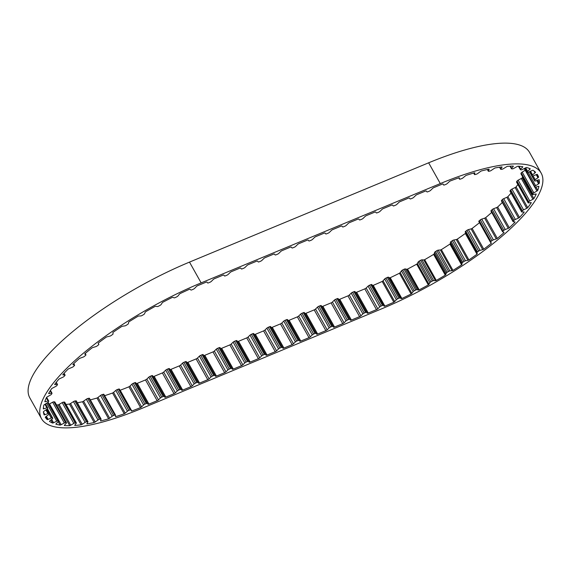 <?xml version="1.0" encoding="UTF-8"?>
<svg xmlns="http://www.w3.org/2000/svg" width="571" height="571" viewBox="0 0 571 571"><rect width="100%" height="100%" fill="white"/><g stroke="black" fill="none" stroke-linecap="round" stroke-linejoin="round"><path stroke-width="0.86" d="M479.497 222.697A145.405 42.304 -29.3 0 1 472.131 228.421A1.492 0.435 -29.3 0 1 471.089 228.885L468.406 229.599A1.492 0.435 150.7 0 0 466.985 230.306L465.786 231.198A1.492 0.435 150.7 0 0 465.194 231.969L465.622 232.925A1.492 0.435 -29.3 0 1 465.601 233.118A1.492 0.435 -29.3 0 1 465.336 233.453A145.405 42.304 -29.3 0 1 457.264 239.149A1.492 0.435 -29.3 0 1 456.25 239.549L453.817 240.006A1.492 0.435 150.7 0 0 452.41 240.641L451.119 241.512A1.492 0.435 150.7 0 0 450.362 242.332L450.362 243.517A1.492 0.435 -29.3 0 1 450.326 243.646A1.492 0.435 -29.3 0 1 449.941 244.088L461.596 264.858A145.405 42.304 -29.3 0 1 453.003 270.404A1.492 0.435 -29.3 0 1 452.039 270.725L449.898 270.918A1.492 0.435 150.7 0 0 448.535 271.468L447.172 272.303A1.492 0.435 150.7 0 0 446.258 273.166L445.837 274.551A1.492 0.435 -29.3 0 1 445.815 274.608A1.492 0.435 -29.3 0 1 445.287 275.158A145.405 42.304 -29.3 0 1 436.323 280.447L424.66 259.677A1.492 0.435 -29.3 0 1 423.768 259.912L421.962 259.841A1.492 0.435 150.7 0 0 420.656 260.29L419.25 261.083A1.492 0.435 150.7 0 0 418.2 261.968L417.358 263.524A1.492 0.435 -29.3 0 1 416.694 264.166A145.405 42.304 -29.3 0 1 407.523 269.098A1.492 0.435 -29.3 0 1 406.709 269.255L405.274 268.92A1.492 0.435 150.7 0 0 404.054 269.262L402.626 269.99A1.492 0.435 150.7 0 0 401.456 270.875L400.214 272.581A1.492 0.435 -29.3 0 1 399.443 273.238A145.405 42.304 -29.3 0 1 390.229 277.727A1.492 0.435 -29.3 0 1 389.515 277.799L388.473 277.206A1.492 0.435 150.7 0 0 387.359 277.435L385.939 278.091A1.492 0.435 150.7 0 0 384.676 278.962L383.048 280.789A1.492 0.435 -29.3 0 1 382.192 281.446A145.405 42.304 -29.3 0 1 373.234 285.357A1.492 0.435 -29.3 0 1 372.492 285.386L371.828 284.565A1.492 0.435 150.7 0 0 370.829 284.686L369.437 285.264A1.492 0.435 150.7 0 0 368.102 286.114L366.154 288.02A1.492 0.435 -29.3 0 1 364.819 288.862L376.475 309.639L368.274 313.044A1.492 0.435 -29.3 0 1 367.281 313.165L366.611 312.344A1.492 0.435 150.7 0 0 365.618 312.465L364.227 313.044A1.492 0.435 150.7 0 0 362.892 313.886L360.943 315.799A1.492 0.435 -29.3 0 1 359.609 316.641L351.408 320.046A1.492 0.435 -29.3 0 1 350.408 320.174L349.745 319.346A1.492 0.435 150.7 0 0 348.745 319.475L347.354 320.046A1.492 0.435 150.7 0 0 346.019 320.895L344.07 322.801A1.492 0.435 -29.3 0 1 342.736 323.65L334.535 327.055A1.492 0.435 -29.3 0 1 333.535 327.176L332.872 326.355A1.492 0.435 150.7 0 0 331.872 326.476L330.488 327.055A1.492 0.435 150.7 0 0 329.153 327.897L327.204 329.81A1.492 0.435 -29.3 0 1 325.87 330.652L317.662 334.056A1.492 0.435 -29.3 0 1 316.669 334.178L315.999 333.357A1.492 0.435 150.7 0 0 315.006 333.478L313.615 334.056A1.492 0.435 150.7 0 0 312.28 334.906L310.331 336.811A1.492 0.435 -29.3 0 1 308.997 337.661L300.796 341.065A1.492 0.435 -29.3 0 1 299.796 341.187L299.133 340.366A1.492 0.435 150.7 0 0 298.133 340.487L296.742 341.065A1.492 0.435 150.7 0 0 295.407 341.908L293.458 343.813A1.492 0.435 -29.3 0 1 292.124 344.663L283.923 348.067A1.492 0.435 -29.3 0 1 282.923 348.189L282.26 347.368A1.492 0.435 150.7 0 0 281.26 347.489L279.876 348.067A1.492 0.435 150.7 0 0 278.541 348.917L276.592 350.822A1.492 0.435 -29.3 0 1 275.258 351.665L267.05 355.076A1.492 0.435 -29.3 0 1 266.057 355.198L265.387 354.377A1.492 0.435 150.7 0 0 264.394 354.498L263.003 355.076A1.492 0.435 150.7 0 0 261.668 355.919L259.719 357.824A1.492 0.435 -29.3 0 1 258.385 358.674L250.184 362.078A1.492 0.435 -29.3 0 1 249.184 362.2L248.521 361.379A1.492 0.435 150.7 0 0 247.521 361.5L246.137 362.078A1.492 0.435 150.7 0 0 244.795 362.928L242.846 364.833A1.492 0.435 -29.3 0 1 241.512 365.676L233.311 369.08A1.492 0.435 -29.3 0 1 232.318 369.209L231.648 368.381A1.492 0.435 150.7 0 0 230.648 368.509L229.264 369.08A1.492 0.435 150.7 0 0 227.929 369.929L225.98 371.835A1.492 0.435 -29.3 0 1 224.646 372.685L216.445 376.089A1.492 0.435 -29.3 0 1 215.445 376.21L214.775 375.39A1.492 0.435 150.7 0 0 213.782 375.511L212.391 376.089A1.492 0.435 150.7 0 0 211.056 376.931L209.107 378.844A1.492 0.435 -29.3 0 1 207.773 379.686L199.572 383.091A1.492 0.435 -29.3 0 1 198.572 383.22L197.909 382.392A1.492 0.435 150.7 0 0 196.909 382.52L195.525 383.091A1.492 0.435 150.7 0 0 194.183 383.94L192.241 385.846A1.492 0.435 -29.3 0 1 190.9 386.695L182.699 390.1A1.492 0.435 -29.3 0 1 181.706 390.221L181.036 389.401A1.492 0.435 150.7 0 0 180.043 389.522L178.652 390.1A1.492 0.435 150.7 0 0 177.317 390.942L175.368 392.855A1.492 0.435 -29.3 0 1 174.034 393.697L165.833 397.102A1.492 0.435 -29.3 0 1 164.833 397.223L164.17 396.402A1.492 0.435 150.7 0 0 163.17 396.524L161.779 397.102A1.492 0.435 150.7 0 0 160.444 397.951L158.495 399.857A1.492 0.435 -29.3 0 1 157.161 400.706L148.96 404.111A1.492 0.435 -29.3 0 1 147.96 404.232L147.297 403.412A1.492 0.435 150.7 0 0 146.297 403.533L144.913 404.111A1.492 0.435 150.7 0 0 143.578 404.953L141.629 406.859A1.492 0.435 -29.3 0 1 140.559 407.587A145.405 42.304 -29.3 0 1 131.83 411.013L120.174 390.243A1.492 0.435 -29.3 0 1 120.038 390.264M449.941 244.088A145.405 42.304 -29.3 0 1 441.347 249.634A1.492 0.435 -29.3 0 1 440.384 249.955L438.243 250.148A1.492 0.435 150.7 0 0 436.872 250.69L435.516 251.533A1.492 0.435 150.7 0 0 434.602 252.396L434.174 253.781A1.492 0.435 -29.3 0 1 434.153 253.831A1.492 0.435 -29.3 0 1 433.632 254.388A145.405 42.304 -29.3 0 1 424.66 259.677M465.336 233.453L476.992 254.223A145.405 42.304 -29.3 0 1 468.919 259.926A1.492 0.435 -29.3 0 1 467.906 260.319L465.472 260.776A1.492 0.435 150.7 0 0 464.066 261.411L462.781 262.282A1.492 0.435 150.7 0 0 462.018 263.11L462.018 264.287A1.492 0.435 -29.3 0 1 461.989 264.416A1.492 0.435 -29.3 0 1 461.596 264.858M490.56 242.318L491.188 243.446A145.405 42.304 -29.3 0 1 483.787 249.192A1.492 0.435 -29.3 0 1 482.745 249.655L480.061 250.369A1.492 0.435 150.7 0 0 478.641 251.083L477.442 251.968A1.492 0.435 150.7 0 0 476.849 252.746L477.277 253.702A1.492 0.435 -29.3 0 1 477.256 253.888A1.492 0.435 -29.3 0 1 476.992 254.223M503.651 232.204L503.929 232.711A145.405 42.304 -29.3 0 1 497.334 238.414A1.492 0.435 -29.3 0 1 496.278 238.935L493.394 239.884A1.492 0.435 150.7 0 0 491.988 240.662L490.903 241.547A1.492 0.435 150.7 0 0 490.46 242.225A1.492 0.435 150.7 0 0 490.489 242.261L491.338 242.982A1.492 0.435 -29.3 0 1 491.367 243.018A1.492 0.435 -29.3 0 1 491.353 243.21A1.492 0.435 -29.3 0 1 491.188 243.446M514.806 221.898L514.985 222.226A145.405 42.304 -29.3 0 1 509.318 227.772A1.492 0.435 -29.3 0 1 508.269 228.343L505.235 229.521A1.492 0.435 150.7 0 0 503.865 230.349L502.915 231.219A1.492 0.435 150.7 0 0 502.601 231.783A1.492 0.435 150.7 0 0 502.687 231.855L503.936 232.311A1.492 0.435 -29.3 0 1 504.029 232.383A1.492 0.435 -29.3 0 1 504.015 232.583A1.492 0.435 -29.3 0 1 503.929 232.711M524.028 211.941L524.157 212.176A145.405 42.304 -29.3 0 1 519.517 217.465A1.492 0.435 -29.3 0 1 518.497 218.072L515.363 219.457A1.492 0.435 150.7 0 0 514.064 220.313L513.265 221.155A1.492 0.435 150.7 0 0 513.051 221.612A1.492 0.435 150.7 0 0 513.222 221.705L514.856 221.905A1.492 0.435 -29.3 0 1 515.021 221.991A1.492 0.435 -29.3 0 1 515.006 222.19A1.492 0.435 -29.3 0 1 514.985 222.226M45.651 416.809L47.236 419.635A145.405 42.304 -29.3 0 1 45.287 417.258A1.492 0.435 -29.3 0 1 45.866 416.637L48.514 414.66A1.492 0.435 150.7 0 0 49.077 414.082A1.492 0.435 150.7 0 0 49.099 413.889L48.892 413.468A1.492 0.435 150.7 0 0 47.964 413.532L44.923 414.717A1.492 0.435 -29.3 0 1 44.117 414.867A145.405 42.304 -29.3 0 1 43.389 411.798A1.492 0.435 -29.3 0 1 44.081 411.156L46.943 409.214A1.492 0.435 150.7 0 0 47.657 408.522A1.492 0.435 150.7 0 0 47.693 408.393L47.671 407.865A1.492 0.435 150.7 0 0 47.657 407.801A1.492 0.435 150.7 0 0 46.901 407.815L44.01 408.772A1.492 0.435 -29.3 0 1 43.303 408.836A145.405 42.304 -29.3 0 1 43.817 405.146A1.492 0.435 -29.3 0 1 44.609 404.489L47.629 402.612A1.492 0.435 150.7 0 0 48.506 401.813A1.492 0.435 150.7 0 0 48.535 401.756L48.706 401.142A1.492 0.435 150.7 0 0 48.699 401.006A1.492 0.435 150.7 0 0 48.1 400.97L45.409 401.684A1.492 0.435 -29.3 0 1 44.816 401.656A145.405 42.304 -29.3 0 1 46.565 397.409A1.492 0.435 -29.3 0 1 47.443 396.752L50.562 394.982A1.492 0.435 150.7 0 0 51.604 394.097L51.968 393.405A1.492 0.435 150.7 0 0 51.997 393.183A1.492 0.435 150.7 0 0 51.54 393.119L49.099 393.583A1.492 0.435 -29.3 0 1 48.642 393.512A1.492 0.435 -29.3 0 1 48.628 393.469A145.405 42.304 -29.3 0 1 51.576 388.737A1.492 0.435 -29.3 0 1 52.525 388.087L55.694 386.453A1.492 0.435 150.7 0 0 56.857 385.568L57.407 384.804A1.492 0.435 150.7 0 0 57.485 384.49A1.492 0.435 150.7 0 0 57.157 384.404L55.016 384.604A1.492 0.435 -29.3 0 1 54.688 384.519A1.492 0.435 -29.3 0 1 54.673 384.404A145.405 42.304 -29.3 0 1 58.77 379.28A1.492 0.435 -29.3 0 1 59.769 378.652L62.931 377.181A1.492 0.435 150.7 0 0 64.188 376.303L64.908 375.49A1.492 0.435 150.7 0 0 65.073 375.083A1.492 0.435 150.7 0 0 64.851 374.99L63.038 374.926A1.492 0.435 -29.3 0 1 62.824 374.833A1.492 0.435 -29.3 0 1 62.839 374.64A145.405 42.304 -29.3 0 1 68.006 369.209A1.492 0.435 -29.3 0 1 69.041 368.616L72.132 367.339A1.492 0.435 150.7 0 0 72.139 367.331A1.492 0.435 150.7 0 0 73.473 366.489L74.344 365.633A1.492 0.435 150.7 0 0 74.608 365.119A1.492 0.435 150.7 0 0 74.48 365.04L73.038 364.705A1.492 0.435 -29.3 0 1 72.91 364.626A1.492 0.435 -29.3 0 1 72.974 364.348A145.405 42.304 -29.3 0 1 79.119 358.709A1.492 0.435 -29.3 0 1 80.176 358.167L83.145 357.096A1.492 0.435 150.7 0 0 83.316 357.032A1.492 0.435 150.7 0 0 84.529 356.297L85.55 355.412A1.492 0.435 150.7 0 0 85.928 354.791A1.492 0.435 150.7 0 0 85.871 354.734L84.822 354.148A1.492 0.435 -29.3 0 1 84.765 354.091A1.492 0.435 -29.3 0 1 84.901 353.713A145.405 42.304 -29.3 0 1 91.917 347.975A1.492 0.435 -29.3 0 1 92.966 347.482L95.757 346.647A1.492 0.435 150.7 0 0 96.092 346.526A1.492 0.435 150.7 0 0 97.17 345.905L98.319 345.012A1.492 0.435 150.7 0 0 98.833 344.284L98.183 343.428A1.492 0.435 -29.3 0 1 98.398 342.935A145.405 42.304 -29.3 0 1 106.156 337.197A1.492 0.435 -29.3 0 1 107.184 336.769L109.746 336.176A1.492 0.435 150.7 0 0 110.232 336.019A1.492 0.435 150.7 0 0 111.167 335.505L112.408 334.62A1.492 0.435 150.7 0 0 113.094 333.821L112.872 332.75A1.492 0.435 -29.3 0 1 113.229 332.201A145.405 42.304 -29.3 0 1 121.58 326.569A1.492 0.435 -29.3 0 1 122.572 326.205L124.863 325.884A1.492 0.435 150.7 0 0 125.484 325.698A1.492 0.435 150.7 0 0 126.255 325.292L127.583 324.435A1.492 0.435 150.7 0 0 128.425 323.586L128.632 322.301A1.492 0.435 -29.3 0 1 129.117 321.709A145.405 42.304 -29.3 0 1 137.918 316.284A1.492 0.435 -29.3 0 1 138.853 315.999L140.823 315.934A1.492 0.435 150.7 0 0 141.565 315.742A1.492 0.435 150.7 0 0 142.165 315.442L143.549 314.621A1.492 0.435 150.7 0 0 144.542 313.75L145.17 312.273A1.492 0.435 -29.3 0 1 145.783 311.645A145.405 42.304 -29.3 0 1 154.869 306.527A1.492 0.435 -29.3 0 1 155.726 306.327L157.353 306.534A1.492 0.435 150.7 0 0 158.188 306.341A1.492 0.435 150.7 0 0 158.617 306.135L160.037 305.371A1.492 0.435 150.7 0 0 161.15 304.486L162.193 302.851A1.492 0.435 -29.3 0 1 162.913 302.202A145.405 42.304 -29.3 0 1 172.128 297.477A1.492 0.435 -29.3 0 1 172.892 297.363L174.134 297.834A1.492 0.435 150.7 0 0 175.054 297.655A1.492 0.435 150.7 0 0 175.304 297.541L176.725 296.849A1.492 0.435 150.7 0 0 177.952 295.971L179.387 294.193A1.492 0.435 -29.3 0 1 180.2 293.537A145.405 42.304 -29.3 0 1 189.372 289.297A1.492 0.435 -29.3 0 1 190.036 289.276L190.878 289.997A1.492 0.435 150.7 0 0 191.856 289.854A1.492 0.435 150.7 0 0 191.927 289.825L193.333 289.212A1.492 0.435 150.7 0 0 194.64 288.348L196.445 286.478A1.492 0.435 -29.3 0 1 197.345 285.821A145.405 42.304 -29.3 0 1 200.364 284.551L205.945 282.231A1.492 0.435 -29.3 0 1 206.945 282.11L207.608 282.93A1.492 0.435 150.7 0 0 208.608 282.809L209.992 282.231A1.492 0.435 150.7 0 0 211.334 281.389L213.276 279.476A1.492 0.435 -29.3 0 1 214.617 278.634L222.818 275.229A1.492 0.435 -29.3 0 1 223.811 275.108L224.482 275.929A1.492 0.435 150.7 0 0 225.474 275.807L226.865 275.229A1.492 0.435 150.7 0 0 228.2 274.38L230.149 272.474A1.492 0.435 -29.3 0 1 231.483 271.625L239.684 268.22A1.492 0.435 -29.3 0 1 240.684 268.099L241.347 268.92A1.492 0.435 150.7 0 0 242.347 268.798L243.738 268.22A1.492 0.435 150.7 0 0 245.073 267.378L247.022 265.472A1.492 0.435 -29.3 0 1 248.356 264.623L256.557 261.218A1.492 0.435 -29.3 0 1 257.557 261.097L258.22 261.918A1.492 0.435 150.7 0 0 259.22 261.796L260.604 261.218A1.492 0.435 150.7 0 0 261.946 260.369L263.888 258.463A1.492 0.435 -29.3 0 1 265.23 257.621L273.43 254.209A1.492 0.435 -29.3 0 1 274.423 254.088L275.094 254.909A1.492 0.435 150.7 0 0 276.086 254.787L277.477 254.216A1.492 0.435 150.7 0 0 278.812 253.367L280.761 251.461A1.492 0.435 -29.3 0 1 282.095 250.612L290.296 247.207A1.492 0.435 -29.3 0 1 291.296 247.086L291.959 247.907A1.492 0.435 150.7 0 0 292.959 247.785L294.35 247.207A1.492 0.435 150.7 0 0 295.685 246.365L297.634 244.452A1.492 0.435 -29.3 0 1 298.968 243.61L307.169 240.205A1.492 0.435 -29.3 0 1 308.169 240.077L308.832 240.905A1.492 0.435 150.7 0 0 309.832 240.776L311.216 240.205A1.492 0.435 150.7 0 0 312.551 239.356L314.5 237.45A1.492 0.435 -29.3 0 1 315.834 236.601L324.043 233.196A1.492 0.435 -29.3 0 1 325.035 233.075L325.706 233.896A1.492 0.435 150.7 0 0 326.698 233.775L328.089 233.196A1.492 0.435 150.7 0 0 329.424 232.354L331.373 230.441A1.492 0.435 -29.3 0 1 332.707 229.599L340.908 226.195A1.492 0.435 -29.3 0 1 341.908 226.066L342.571 226.894A1.492 0.435 150.7 0 0 343.571 226.773L344.963 226.195A1.492 0.435 150.7 0 0 346.297 225.345L348.246 223.439A1.492 0.435 -29.3 0 1 349.58 222.59L357.781 219.185A1.492 0.435 -29.3 0 1 358.781 219.064L359.445 219.885A1.492 0.435 150.7 0 0 360.444 219.764L361.828 219.185A1.492 0.435 150.7 0 0 363.163 218.343L365.112 216.43A1.492 0.435 -29.3 0 1 366.446 215.588L374.655 212.184A1.492 0.435 -29.3 0 1 375.647 212.062L376.318 212.883A1.492 0.435 150.7 0 0 377.31 212.762L378.701 212.184A1.492 0.435 150.7 0 0 380.036 211.334L381.985 209.429A1.492 0.435 -29.3 0 1 383.319 208.579L391.52 205.175A1.492 0.435 -29.3 0 1 392.52 205.053L393.183 205.874A1.492 0.435 150.7 0 0 394.183 205.753L395.567 205.175A1.492 0.435 150.7 0 0 396.909 204.332L398.858 202.427A1.492 0.435 -29.3 0 1 400.192 201.577L408.393 198.173A1.492 0.435 -29.3 0 1 409.386 198.051L410.057 198.872A1.492 0.435 150.7 0 0 411.056 198.751L412.44 198.173A1.492 0.435 150.7 0 0 413.775 197.323L415.724 195.418A1.492 0.435 -29.3 0 1 417.058 194.575L425.259 191.164A1.492 0.435 -29.3 0 1 426.259 191.042L426.93 191.863A1.492 0.435 150.7 0 0 427.922 191.742L429.313 191.171A1.492 0.435 150.7 0 0 430.648 190.321L432.597 188.416A1.492 0.435 -29.3 0 1 433.931 187.566L439.513 185.247A145.405 42.304 -29.3 0 1 442.518 184.019A1.492 0.435 -29.3 0 1 443.082 184.062L443.581 184.983A1.492 0.435 150.7 0 0 443.581 184.99A1.492 0.435 150.7 0 0 444.516 184.911L445.887 184.376A1.492 0.435 150.7 0 0 445.958 184.347A1.492 0.435 150.7 0 0 447.25 183.541L449.334 181.607A1.492 0.435 -29.3 0 1 450.283 180.964A145.405 42.304 -29.3 0 1 458.956 177.795A1.492 0.435 -29.3 0 1 459.384 177.867A1.492 0.435 -29.3 0 1 459.398 177.931L459.469 179.08A1.492 0.435 150.7 0 0 459.484 179.137A1.492 0.435 150.7 0 0 460.255 179.123L461.561 178.687A1.492 0.435 150.7 0 0 461.796 178.595A1.492 0.435 150.7 0 0 462.96 177.902L465.344 175.932A1.492 0.435 -29.3 0 1 466.35 175.304A145.405 42.304 -29.3 0 1 474.522 172.813A1.492 0.435 -29.3 0 1 474.822 172.906A1.492 0.435 -29.3 0 1 474.829 173.034L474.472 174.391A1.492 0.435 150.7 0 0 474.48 174.519A1.492 0.435 150.7 0 0 475.093 174.555L476.307 174.219A1.492 0.435 150.7 0 0 476.706 174.084A1.492 0.435 150.7 0 0 477.727 173.505L480.375 171.528A1.492 0.435 -29.3 0 1 481.41 170.936A145.405 42.304 -29.3 0 1 488.933 169.159A1.492 0.435 -29.3 0 1 489.126 169.252A1.492 0.435 -29.3 0 1 489.104 169.466L488.326 171A1.492 0.435 150.7 0 0 488.305 171.214A1.492 0.435 150.7 0 0 488.769 171.279L489.875 171.064A1.492 0.435 150.7 0 0 490.418 170.886A1.492 0.435 150.7 0 0 491.288 170.415L494.143 168.474A1.492 0.435 -29.3 0 1 495.2 167.931A145.405 42.304 -29.3 0 1 501.93 166.903A1.492 0.435 -29.3 0 1 502.045 166.982A1.492 0.435 -29.3 0 1 501.966 167.282L500.781 168.973A1.492 0.435 150.7 0 0 500.703 169.273A1.492 0.435 150.7 0 0 501.038 169.366L502.016 169.266A1.492 0.435 150.7 0 0 502.68 169.073A1.492 0.435 150.7 0 0 503.386 168.709L506.406 166.832A1.492 0.435 -29.3 0 1 507.455 166.347A145.405 42.304 -29.3 0 1 513.286 166.09A1.492 0.435 -29.3 0 1 513.329 166.132A1.492 0.435 -29.3 0 1 513.172 166.532L511.602 168.345A1.492 0.435 150.7 0 0 511.445 168.745A1.492 0.435 150.7 0 0 511.673 168.838L512.501 168.859A1.492 0.435 150.7 0 0 513.279 168.666A1.492 0.435 150.7 0 0 513.814 168.402L516.933 166.625A1.492 0.435 -29.3 0 1 517.961 166.204A145.405 42.304 -29.3 0 1 522.779 166.725A1.492 0.435 -29.3 0 1 522.529 167.232L520.602 169.13A1.492 0.435 150.7 0 0 520.352 169.637A1.492 0.435 150.7 0 0 520.481 169.715L521.145 169.858A1.492 0.435 150.7 0 0 522.022 169.673A1.492 0.435 150.7 0 0 522.372 169.508L525.541 167.867A1.492 0.435 -29.3 0 1 526.533 167.51A145.405 42.304 -29.3 0 1 530.252 168.795A1.492 0.435 -29.3 0 1 529.859 169.351L527.618 171.314A1.492 0.435 150.7 0 0 527.247 171.928A1.492 0.435 150.7 0 0 527.304 171.985L527.79 172.242A1.492 0.435 150.7 0 0 528.739 172.078A1.492 0.435 150.7 0 0 528.917 171.999L532.079 170.522A1.492 0.435 -29.3 0 1 533.007 170.251A145.405 42.304 -29.3 0 1 535.555 172.271A1.492 0.435 -29.3 0 1 535.041 172.87L532.515 174.854A1.492 0.435 150.7 0 0 532.008 175.575A1.492 0.435 150.7 0 0 532.022 175.597L532.322 175.961A1.492 0.435 150.7 0 0 533.321 175.839L536.419 174.555A1.492 0.435 -29.3 0 1 537.268 174.362A145.405 42.304 -29.3 0 1 537.704 175.076A145.405 42.304 -29.3 0 1 538.61 177.089L537.075 174.362M50.912 420.02L52.618 423.068A145.405 42.304 -29.3 0 1 49.477 421.412A1.492 0.435 -29.3 0 1 49.927 420.827L52.318 418.857A1.492 0.435 150.7 0 0 52.739 418.386A1.492 0.435 150.7 0 0 52.753 418.186A1.492 0.435 150.7 0 0 52.725 418.15L52.325 417.836A1.492 0.435 150.7 0 0 51.262 418.015L48.128 419.407A1.492 0.435 -29.3 0 1 47.236 419.635M58.278 421.741L60.162 425.095A145.405 42.304 -29.3 0 1 55.879 424.196A1.492 0.435 -29.3 0 1 56.201 423.661L58.292 421.726A1.492 0.435 150.7 0 0 58.585 421.362A1.492 0.435 150.7 0 0 58.599 421.162A1.492 0.435 150.7 0 0 58.506 421.091L57.928 420.891A1.492 0.435 150.7 0 0 56.75 421.191L53.581 422.754A1.492 0.435 -29.3 0 1 52.618 423.068M64.687 402.362A1.492 0.435 150.7 0 0 64.709 402.162A1.492 0.435 150.7 0 0 64.423 402.077L63.524 402.112A1.492 0.435 150.7 0 0 62.182 402.619L59.106 404.454A1.492 0.435 -29.3 0 1 58.064 404.91L69.719 425.68A145.405 42.304 -29.3 0 1 64.38 425.552A1.492 0.435 -29.3 0 1 64.359 425.523A1.492 0.435 -29.3 0 1 64.566 425.074L66.315 423.211A1.492 0.435 150.7 0 0 66.5 422.954A1.492 0.435 150.7 0 0 66.514 422.754A1.492 0.435 150.7 0 0 66.343 422.668L65.594 422.59A1.492 0.435 150.7 0 0 64.323 422.997L61.168 424.703A1.492 0.435 -29.3 0 1 60.162 425.095M76.286 401.127A1.492 0.435 150.7 0 0 76.307 400.928A1.492 0.435 150.7 0 0 75.9 400.849L74.865 401.013A1.492 0.435 150.7 0 0 73.466 401.613L70.526 403.526A1.492 0.435 -29.3 0 1 69.469 404.04L81.125 424.817A145.405 42.304 -29.3 0 1 74.83 425.459A1.492 0.435 -29.3 0 1 74.758 425.395A1.492 0.435 -29.3 0 1 74.872 425.045L76.25 423.289A1.492 0.435 150.7 0 0 76.35 423.132A1.492 0.435 150.7 0 0 76.364 422.94A1.492 0.435 150.7 0 0 76.086 422.847L75.186 422.89A1.492 0.435 150.7 0 0 73.837 423.397L70.761 425.224A1.492 0.435 -29.3 0 1 69.719 425.68M89.44 398.472A1.492 0.435 150.7 0 0 89.447 398.301A1.492 0.435 150.7 0 0 88.905 398.251L87.741 398.529A1.492 0.435 150.7 0 0 86.328 399.208L83.566 401.17A1.492 0.435 -29.3 0 1 82.517 401.741L94.179 422.511A145.405 42.304 -29.3 0 1 87.035 423.918A1.492 0.435 -29.3 0 1 86.885 423.832A1.492 0.435 -29.3 0 1 86.928 423.575L87.913 421.962A1.492 0.435 150.7 0 0 87.948 421.898A1.492 0.435 150.7 0 0 87.963 421.705A1.492 0.435 150.7 0 0 87.563 421.626L86.521 421.783A1.492 0.435 150.7 0 0 85.129 422.383L82.181 424.296A1.492 0.435 -29.3 0 1 81.125 424.817M120.174 390.243A145.405 42.304 -29.3 0 0 128.903 386.817A1.492 0.435 -29.3 0 0 129.967 386.089L131.915 384.183A1.492 0.435 150.7 0 1 133.25 383.334L134.642 382.756A1.492 0.435 150.7 0 1 135.641 382.634L136.305 383.455A1.492 0.435 -29.3 0 0 137.304 383.334L145.505 379.929A1.492 0.435 -29.3 0 0 146.84 379.087L148.788 377.174A1.492 0.435 150.7 0 1 150.123 376.332L151.515 375.754A1.492 0.435 150.7 0 1 152.507 375.632L153.178 376.453A1.492 0.435 -29.3 0 0 154.17 376.332L162.371 372.927A1.492 0.435 -29.3 0 0 163.713 372.078L165.661 370.172A1.492 0.435 150.7 0 1 166.996 369.323L168.381 368.752A1.492 0.435 150.7 0 1 169.38 368.623L170.044 369.451A1.492 0.435 -29.3 0 0 171.043 369.323L179.244 365.918A1.492 0.435 -29.3 0 0 180.579 365.076L182.527 363.163A1.492 0.435 150.7 0 1 183.862 362.321L185.254 361.743A1.492 0.435 150.7 0 1 186.253 361.621L186.917 362.442A1.492 0.435 -29.3 0 0 187.916 362.321L196.117 358.916A1.492 0.435 -29.3 0 0 197.452 358.067L199.4 356.161A1.492 0.435 150.7 0 1 200.735 355.312L202.127 354.741A1.492 0.435 150.7 0 1 203.119 354.612L203.79 355.44A1.492 0.435 -29.3 0 0 204.782 355.319L212.983 351.907A1.492 0.435 -29.3 0 0 214.325 351.065L216.266 349.159A1.492 0.435 150.7 0 1 217.608 348.31L218.993 347.732A1.492 0.435 150.7 0 1 219.992 347.611L220.656 348.431A1.492 0.435 -29.3 0 0 221.655 348.31L229.856 344.905A1.492 0.435 -29.3 0 0 231.191 344.056L233.139 342.15A1.492 0.435 150.7 0 1 234.474 341.308L235.866 340.73A1.492 0.435 150.7 0 1 236.858 340.609L237.529 341.429A1.492 0.435 -29.3 0 0 238.528 341.308L246.729 337.896A1.492 0.435 -29.3 0 0 248.064 337.054L250.012 335.148A1.492 0.435 150.7 0 1 251.347 334.299L252.732 333.721A1.492 0.435 150.7 0 1 253.731 333.6L254.402 334.42A1.492 0.435 -29.3 0 0 255.394 334.299L263.595 330.894A1.492 0.435 -29.3 0 0 264.937 330.045L266.878 328.139A1.492 0.435 150.7 0 1 268.22 327.297L269.605 326.719A1.492 0.435 150.7 0 1 270.604 326.598L271.268 327.419A1.492 0.435 -29.3 0 0 272.267 327.297L280.468 323.893L292.124 344.663M280.468 323.893A1.492 0.435 -29.3 0 0 281.803 323.043L283.751 321.138A1.492 0.435 150.7 0 1 285.086 320.288L286.478 319.71A1.492 0.435 150.7 0 1 287.47 319.589L288.141 320.41A1.492 0.435 -29.3 0 0 289.133 320.288L297.341 316.884L308.997 337.661M297.341 316.884A1.492 0.435 -29.3 0 0 298.676 316.041L300.624 314.129A1.492 0.435 150.7 0 1 301.959 313.286L303.344 312.708A1.492 0.435 150.7 0 1 304.343 312.587L305.007 313.408A1.492 0.435 -29.3 0 0 306.006 313.286L314.207 309.882L325.87 330.652M314.207 309.882A1.492 0.435 -29.3 0 0 315.542 309.032L317.49 307.127A1.492 0.435 150.7 0 1 318.825 306.277L320.217 305.706A1.492 0.435 150.7 0 1 321.216 305.578L321.88 306.406A1.492 0.435 -29.3 0 0 322.879 306.277L331.08 302.873L342.736 323.65M331.08 302.873A1.492 0.435 -29.3 0 0 332.415 302.03L334.363 300.118A1.492 0.435 150.7 0 1 335.698 299.275L337.09 298.697A1.492 0.435 150.7 0 1 338.082 298.576L338.753 299.397A1.492 0.435 -29.3 0 0 339.745 299.275L347.953 295.871L359.609 316.641M347.953 295.871A1.492 0.435 -29.3 0 0 349.288 295.021L351.236 293.116A1.492 0.435 150.7 0 1 352.571 292.266L353.956 291.695A1.492 0.435 150.7 0 1 354.955 291.567L355.619 292.395A1.492 0.435 -29.3 0 0 356.618 292.273L364.819 288.862M399.443 273.238L411.099 294.015A145.405 42.304 -29.3 0 1 401.884 298.505L390.229 277.727M416.694 264.166L428.35 284.936A145.405 42.304 -29.3 0 1 419.178 289.868L407.523 269.098M433.632 254.388L445.287 275.158M453.003 270.404L441.347 249.634M468.919 259.926L457.264 239.149M483.787 249.192L472.131 228.421M491.731 212.419A145.405 42.304 -29.3 0 1 485.678 217.637A1.492 0.435 -29.3 0 1 484.622 218.158L481.738 219.114A1.492 0.435 150.7 0 0 480.332 219.892L479.247 220.777A1.492 0.435 150.7 0 0 478.805 221.455A1.492 0.435 150.7 0 0 478.833 221.491L490.446 242.183M497.334 238.414L485.678 217.637M502.316 202.477A145.405 42.304 -29.3 0 1 497.662 206.995A1.492 0.435 -29.3 0 1 496.613 207.566L493.572 208.743A1.492 0.435 150.7 0 0 492.209 209.571L491.26 210.442A1.492 0.435 150.7 0 0 490.939 211.013A1.492 0.435 150.7 0 0 491.031 211.077M509.318 227.772L497.662 206.995M511.074 193.084A145.405 42.304 -29.3 0 1 507.862 196.688A1.492 0.435 -29.3 0 1 506.841 197.302L503.708 198.679A1.492 0.435 150.7 0 0 502.401 199.543L501.602 200.385A1.492 0.435 150.7 0 0 501.395 200.842L513.051 221.612M519.517 217.465L507.862 196.688M517.883 184.476A145.405 42.304 -29.3 0 1 516.091 186.903A1.492 0.435 -29.3 0 1 515.113 187.545L511.944 189.101A1.492 0.435 150.7 0 0 510.731 189.986L510.096 190.778A1.492 0.435 150.7 0 0 509.974 191.135L521.63 211.905A1.492 0.435 150.7 0 0 521.901 211.998L523.885 211.934A1.492 0.435 -29.3 0 1 524.157 212.019A1.492 0.435 -29.3 0 1 524.157 212.176M531.208 202.605L531.28 202.741A145.405 42.304 -29.3 0 1 527.747 207.68L516.091 186.903M522.701 176.946A145.405 42.304 -29.3 0 1 522.208 177.817A1.492 0.435 -29.3 0 1 521.294 178.473L518.14 180.179A1.492 0.435 150.7 0 0 517.033 181.064L516.577 181.799A1.492 0.435 150.7 0 0 516.527 182.056L528.182 202.833A1.492 0.435 150.7 0 0 528.575 202.912L530.873 202.584A1.492 0.435 -29.3 0 1 531.266 202.662A1.492 0.435 -29.3 0 1 531.28 202.741M538.61 177.089A1.492 0.435 -29.3 0 1 537.975 177.724L535.213 179.687A1.492 0.435 150.7 0 0 534.542 180.486L534.656 180.957A1.492 0.435 150.7 0 0 534.67 180.993A1.492 0.435 150.7 0 0 535.512 180.95L538.482 179.879A1.492 0.435 -29.3 0 1 539.238 179.772A145.405 42.304 -29.3 0 1 539.345 183.155A1.492 0.435 -29.3 0 1 538.603 183.805L535.655 185.725A1.492 0.435 150.7 0 0 534.827 186.567L534.749 187.138A1.492 0.435 150.7 0 0 534.763 187.231A1.492 0.435 150.7 0 0 535.441 187.252L538.239 186.41A1.492 0.435 -29.3 0 1 538.888 186.389A145.405 42.304 -29.3 0 1 537.754 190.371A1.492 0.435 -29.3 0 1 536.918 191.028L533.842 192.855A1.492 0.435 150.7 0 0 532.864 193.726L532.593 194.383A1.492 0.435 150.7 0 0 532.586 194.561A1.492 0.435 150.7 0 0 533.114 194.611L535.684 194.019A1.492 0.435 -29.3 0 1 536.212 194.076L536.219 194.09A145.405 42.304 -29.3 0 1 533.864 198.594L522.208 177.817M537.754 190.371L535.919 187.102M539.345 183.155L537.668 180.172M58.064 404.91A145.405 42.304 -29.3 0 1 56.5 404.91M69.469 404.04A145.405 42.304 -29.3 0 1 65.986 404.439M82.517 401.741A145.405 42.304 -29.3 0 1 77.349 402.791M103.901 394.425A1.492 0.435 150.7 0 0 103.886 394.333A1.492 0.435 150.7 0 0 103.194 394.318L101.938 394.704A1.492 0.435 150.7 0 0 100.525 395.46L97.998 397.437A1.492 0.435 -29.3 0 1 96.977 398.044A145.405 42.304 -29.3 0 1 90.325 399.871M96.977 398.044L108.633 418.814A145.405 42.304 -29.3 0 1 100.767 420.955L100.567 420.599M131.009 409.835L119.382 389.115A1.492 0.435 150.7 0 0 119.375 389.087A1.492 0.435 150.7 0 0 118.518 389.129L117.183 389.615A1.492 0.435 150.7 0 0 115.799 390.428L113.558 392.384A1.492 0.435 -29.3 0 1 112.573 393.019A145.405 42.304 -29.3 0 1 104.65 395.689M112.573 393.019L124.228 413.797A145.405 42.304 -29.3 0 1 115.792 416.63L115.463 416.045M128.903 386.817L140.559 407.587M201.149 282.881L440.298 183.576A149.388 43.46 -29.3 0 1 541.18 173.127A149.388 43.46 -29.3 0 1 381.507 308.897L142.357 408.194A149.388 43.46 -29.3 0 1 41.483 418.643A149.388 43.46 -29.3 0 1 201.149 282.881L189.493 262.103L428.643 162.806A149.388 43.46 -29.3 0 1 529.517 152.357L541.18 173.127M382.192 281.446L393.847 302.223A145.405 42.304 -29.3 0 1 384.89 306.135L373.234 285.357M41.483 418.643L29.82 397.873A149.388 43.46 -29.3 0 1 189.493 262.103M525.241 170.265L522.179 172.085A1.492 0.435 150.7 0 0 521.209 172.956L520.938 173.613A1.492 0.435 150.7 0 0 520.93 173.784A1.492 0.435 150.7 0 0 521.08 173.869M54.845 402.184A1.492 0.435 150.7 0 0 54.859 401.984A1.492 0.435 150.7 0 0 54.68 401.898L53.938 401.813A1.492 0.435 150.7 0 0 52.66 402.22L49.513 403.933A1.492 0.435 -29.3 0 1 49.056 404.154M384.89 306.135A1.492 0.435 -29.3 0 1 384.147 306.163L383.484 305.335A1.492 0.435 150.7 0 0 382.484 305.464L381.1 306.035A1.492 0.435 150.7 0 0 379.758 306.884L377.816 308.79A1.492 0.435 -29.3 0 1 376.475 309.639M131.83 411.013A1.492 0.435 -29.3 0 1 131.337 410.956A1.492 0.435 -29.3 0 1 131.323 410.927L131.044 409.885A1.492 0.435 150.7 0 0 131.03 409.857A1.492 0.435 150.7 0 0 130.174 409.899L128.839 410.392A1.492 0.435 150.7 0 0 127.454 411.199L125.213 413.154A1.492 0.435 -29.3 0 1 124.228 413.797M115.792 416.63A1.492 0.435 -29.3 0 1 115.435 416.545A1.492 0.435 -29.3 0 1 115.413 416.452L115.563 415.196A1.492 0.435 150.7 0 0 115.542 415.103A1.492 0.435 150.7 0 0 114.857 415.096L113.593 415.481A1.492 0.435 150.7 0 0 112.18 416.23L109.661 418.208A1.492 0.435 -29.3 0 1 108.633 418.814M100.767 420.955A1.492 0.435 -29.3 0 1 100.525 420.863A1.492 0.435 -29.3 0 1 100.532 420.691L101.096 419.25A1.492 0.435 150.7 0 0 101.103 419.078A1.492 0.435 150.7 0 0 100.56 419.028L99.404 419.3A1.492 0.435 150.7 0 0 97.984 419.985L95.229 421.948A1.492 0.435 -29.3 0 1 94.179 422.511M48.892 413.468A1.492 0.435 150.7 0 0 48.885 413.461L46.622 409.428L48.885 413.454M533.864 198.594A1.492 0.435 -29.3 0 1 532.95 199.243L529.795 200.956A1.492 0.435 150.7 0 0 528.689 201.841L528.239 202.569A1.492 0.435 150.7 0 0 528.182 202.833M527.747 207.68A1.492 0.435 -29.3 0 1 526.769 208.315L523.6 209.878A1.492 0.435 150.7 0 0 522.386 210.756L521.751 211.548A1.492 0.435 150.7 0 0 521.63 211.905M436.323 280.447A1.492 0.435 -29.3 0 1 435.423 280.689L433.617 280.618A1.492 0.435 150.7 0 0 432.311 281.068L430.912 281.86A1.492 0.435 150.7 0 0 429.856 282.738L429.014 284.301A1.492 0.435 -29.3 0 1 428.35 284.936M419.178 289.868A1.492 0.435 -29.3 0 1 418.365 290.025L416.93 289.69A1.492 0.435 150.7 0 0 415.709 290.032L414.282 290.76A1.492 0.435 150.7 0 0 413.111 291.645L411.869 293.358A1.492 0.435 -29.3 0 1 411.099 294.015M401.884 298.505A1.492 0.435 -29.3 0 1 401.17 298.576L400.128 297.976A1.492 0.435 150.7 0 0 399.015 298.205L397.594 298.861A1.492 0.435 150.7 0 0 396.331 299.732L394.704 301.559A1.492 0.435 -29.3 0 1 393.847 302.223M434.174 253.781L445.837 274.551M450.362 243.517L462.018 264.287M465.622 232.925L477.277 253.702M272.267 327.297L283.923 348.067M289.133 320.288L300.796 341.065M306.006 313.286L317.662 334.056M322.879 306.277L334.535 327.055M339.745 299.275L351.408 320.046M356.618 292.273L368.274 313.044M137.304 383.334L148.96 404.111M145.505 379.929L157.161 400.706M154.17 376.332L165.833 397.102M162.371 372.927L174.034 393.697M171.043 369.323L182.699 390.1M179.244 365.918L190.9 386.695M187.916 362.321L199.572 383.091M196.117 358.916L207.773 379.686M204.782 355.319L216.445 376.089M212.983 351.907L224.646 372.685M221.655 348.31L233.311 369.08M229.856 344.905L241.512 365.676M238.528 341.308L250.184 362.078M246.729 337.896L258.385 358.674M263.595 330.894L275.258 351.665M255.394 334.299L267.05 355.076M428.643 162.806L440.298 183.576M254.402 334.42L266.057 355.198M253.731 333.6L265.387 354.377M252.732 333.721L264.394 354.498M251.347 334.299L263.003 355.076M250.012 335.148L261.668 355.919M248.064 337.054L259.719 357.824M237.529 341.429L249.184 362.2M236.858 340.609L248.521 361.379M235.866 340.73L247.521 361.5M234.474 341.308L246.137 362.078M233.139 342.15L244.795 362.928M231.191 344.056L242.846 364.833M220.656 348.431L232.318 369.209M219.992 347.611L231.648 368.381M218.993 347.732L230.648 368.509M217.608 348.31L229.264 369.08M216.266 349.159L227.929 369.929M214.325 351.065L225.98 371.835M203.79 355.44L215.445 376.21M203.119 354.612L214.775 375.39M202.127 354.741L213.782 375.511M200.735 355.312L212.391 376.089M199.4 356.161L211.056 376.931M197.452 358.067L209.107 378.844M186.917 362.442L198.572 383.22M186.253 361.621L197.909 382.392M185.254 361.743L196.909 382.52M183.862 362.321L195.525 383.091M182.527 363.163L194.183 383.94M180.579 365.076L192.241 385.846M170.044 369.451L181.706 390.221M169.38 368.623L181.036 389.401M168.381 368.752L180.043 389.522M166.996 369.323L178.652 390.1M165.661 370.172L177.317 390.942M163.713 372.078L175.368 392.855M153.178 376.453L164.833 397.223M152.507 375.632L164.17 396.402M151.515 375.754L163.17 396.524M150.123 376.332L161.779 397.102M148.788 377.174L160.444 397.951M146.84 379.087L158.495 399.857M136.305 383.455L147.96 404.232M135.641 382.634L147.297 403.412M134.642 382.756L146.297 403.533M133.25 383.334L144.913 404.111M131.915 384.183L143.578 404.953M129.967 386.089L141.629 406.859M118.518 389.129L130.174 409.899M117.183 389.615L128.839 410.392M115.799 390.428L127.454 411.199M113.558 392.384L125.213 413.154M103.194 394.318L114.857 415.096M101.938 394.704L113.593 415.481M100.525 395.46L112.18 416.23M97.998 397.437L109.661 418.208M88.905 398.251L100.56 419.028M87.741 398.529L99.404 419.3M86.328 399.208L97.984 419.985M83.566 401.17L95.229 421.948M75.9 400.849L87.563 421.626M74.865 401.013L86.521 421.783M73.466 401.613L85.129 422.383M70.526 403.526L82.181 424.296M64.423 402.077L76.086 422.847M63.524 402.112L75.186 422.89M62.182 402.619L73.837 423.397M59.106 404.454L70.761 425.224M54.68 401.898L66.343 422.668M53.938 401.813L65.594 422.59M52.66 402.22L64.323 422.997M49.513 403.933L61.168 424.703M47.993 402.362L58.506 421.091M47.664 402.598L57.928 420.891M46.665 403.212L56.75 421.191M51.683 419.378L53.581 422.754M47.464 408.786L52.725 418.15M47.322 408.922L52.325 417.836M49.063 414.103L51.262 418.015M46.365 416.266L48.128 419.407M45.923 409.907L47.964 413.532M43.425 412.048L44.923 414.717M45.473 403.954L47.614 407.751M44.923 404.297L46.901 407.815M43.396 407.68L44.01 408.772M46.358 397.859L48.1 400.97M45.038 401.028L45.409 401.684M50.234 390.792L51.54 393.119M48.835 393.105L49.099 393.583M56.108 382.541L57.157 384.404M54.802 384.233L55.016 384.604M63.966 373.413L64.851 374.99M73.709 363.656L74.48 365.04M85.928 354.791L85.193 353.47L85.871 354.734M443.581 184.99L443.032 184.012L443.581 184.983M459.484 179.137L458.763 177.859L459.469 179.08M473.716 173.049L474.472 174.391M487.477 169.48L488.326 171M501.766 166.925L501.966 167.282M499.782 167.196L500.781 168.973M512.922 166.09L513.172 166.532M510.381 166.168L511.602 168.345M522.194 166.632L522.529 167.232M519.003 166.275L520.602 169.13M529.338 168.424L529.859 169.351M525.648 167.81L527.618 171.314M533.921 170.879L535.041 172.87M530.502 171.257L532.515 174.854M532.008 175.575L529.781 171.6L532.001 175.554M536.233 174.626L537.975 177.724M533.1 175.925L535.213 179.687M529.602 171.678L534.542 180.486M529.481 171.735L534.656 180.957M536.747 180.507L538.603 183.805M528.104 172.264L535.655 185.725M524.606 168.352L534.827 186.567M524.292 168.509L534.749 187.138M534.82 187.288L536.918 191.028M522.179 172.085L533.842 192.855M521.209 172.956L532.864 193.726M520.938 173.613L532.593 194.383M521.294 178.473L532.95 199.243M518.14 180.179L529.795 200.956M517.033 181.064L528.689 201.841M516.577 181.799L528.239 202.569M515.113 187.545L526.769 208.315M511.944 189.101L523.6 209.878M510.731 189.986L522.386 210.756M510.096 190.778L521.751 211.548M506.841 197.302L518.497 218.072M503.708 198.679L515.363 219.457M502.401 199.543L514.064 220.313M501.602 200.385L513.265 221.155M496.613 207.566L508.269 228.343M493.572 208.743L505.235 229.521M492.209 209.571L503.865 230.349M491.26 210.442L502.915 231.219M484.622 218.158L496.278 238.935M481.738 219.114L493.394 239.884M480.332 219.892L491.988 240.662M479.247 220.777L490.903 241.547M471.089 228.885L482.745 249.655M468.406 229.599L480.061 250.369M466.985 230.306L478.641 251.083M465.786 231.198L477.442 251.968M465.194 231.969L476.849 252.746M456.25 239.549L467.906 260.319M453.817 240.006L465.472 260.776M452.41 240.641L464.066 261.411M451.119 241.512L462.781 262.282M450.362 242.332L462.018 263.11M440.384 249.955L452.039 270.725M438.243 250.148L449.898 270.918M436.872 250.69L448.535 271.468M435.516 251.533L447.172 272.303M434.602 252.396L446.258 273.166M423.768 259.912L435.423 280.689M421.962 259.841L433.617 280.618M420.656 260.29L432.311 281.068M419.25 261.083L430.912 281.86M418.2 261.968L429.856 282.738M417.358 263.524L429.014 284.301M406.709 269.255L418.365 290.025M405.274 268.92L416.93 289.69M404.054 269.262L415.709 290.032M402.626 269.99L414.282 290.76M401.456 270.875L413.111 291.645M400.214 272.581L411.869 293.358M389.515 277.799L401.17 298.576M388.473 277.206L400.128 297.976M387.359 277.435L399.015 298.205M385.939 278.091L397.594 298.861M384.676 278.962L396.331 299.732M383.048 280.789L394.704 301.559M372.492 285.386L384.147 306.163M371.828 284.565L383.484 305.335M370.829 284.686L382.484 305.464M369.437 285.264L381.1 306.035M368.102 286.114L379.758 306.884M366.154 288.02L377.816 308.79M355.619 292.395L367.281 313.165M354.955 291.567L366.611 312.344M353.956 291.695L365.618 312.465M352.571 292.266L364.227 313.044M351.236 293.116L362.892 313.886M349.288 295.021L360.943 315.799M338.753 299.397L350.408 320.174M338.082 298.576L349.745 319.346M337.09 298.697L348.745 319.475M335.698 299.275L347.354 320.046M334.363 300.118L346.019 320.895M332.415 302.03L344.07 322.801M321.88 306.406L333.535 327.176M321.216 305.578L332.872 326.355M320.217 305.706L331.872 326.476M318.825 306.277L330.488 327.055M317.49 307.127L329.153 327.897M315.542 309.032L327.204 329.81M305.007 313.408L316.669 334.178M304.343 312.587L315.999 333.357M303.344 312.708L315.006 333.478M301.959 313.286L313.615 334.056M300.624 314.129L312.28 334.906M298.676 316.041L310.331 336.811M288.141 320.41L299.796 341.187M287.47 319.589L299.133 340.366M286.478 319.71L298.133 340.487M285.086 320.288L296.742 341.065M283.751 321.138L295.407 341.908M281.803 323.043L293.458 343.813M271.268 327.419L282.923 348.189M270.604 326.598L282.26 347.368M269.605 326.719L281.26 347.489M268.22 327.297L279.876 348.067M266.878 328.139L278.541 348.917M264.937 330.045L276.592 350.822M119.375 389.087L131.03 409.857M103.886 394.333L115.542 415.103M89.447 398.301L101.103 419.078M76.307 400.928L87.963 421.705M64.709 402.162L76.364 422.94M54.859 401.984L66.514 422.754M48.035 402.334L58.599 421.162M47.472 408.772L52.753 418.186M45.487 403.94L47.657 407.801M46.644 397.33L48.699 401.006M50.455 390.443L51.997 393.183M56.272 382.334L57.485 384.49M64.073 373.298L65.073 375.083M73.759 363.606L74.608 365.119M473.666 173.063L474.48 174.519M487.348 169.508L488.305 171.214M499.554 167.232L500.703 169.273M510.01 166.182L511.445 168.745M518.439 166.232L520.352 169.637M525.099 168.095L527.247 171.928M529.474 171.735L534.67 180.993M524.264 168.531L534.763 187.231M520.93 173.784L532.586 194.561M490.939 211.013L502.601 231.783M478.805 221.455L490.46 242.225"/></g></svg>
